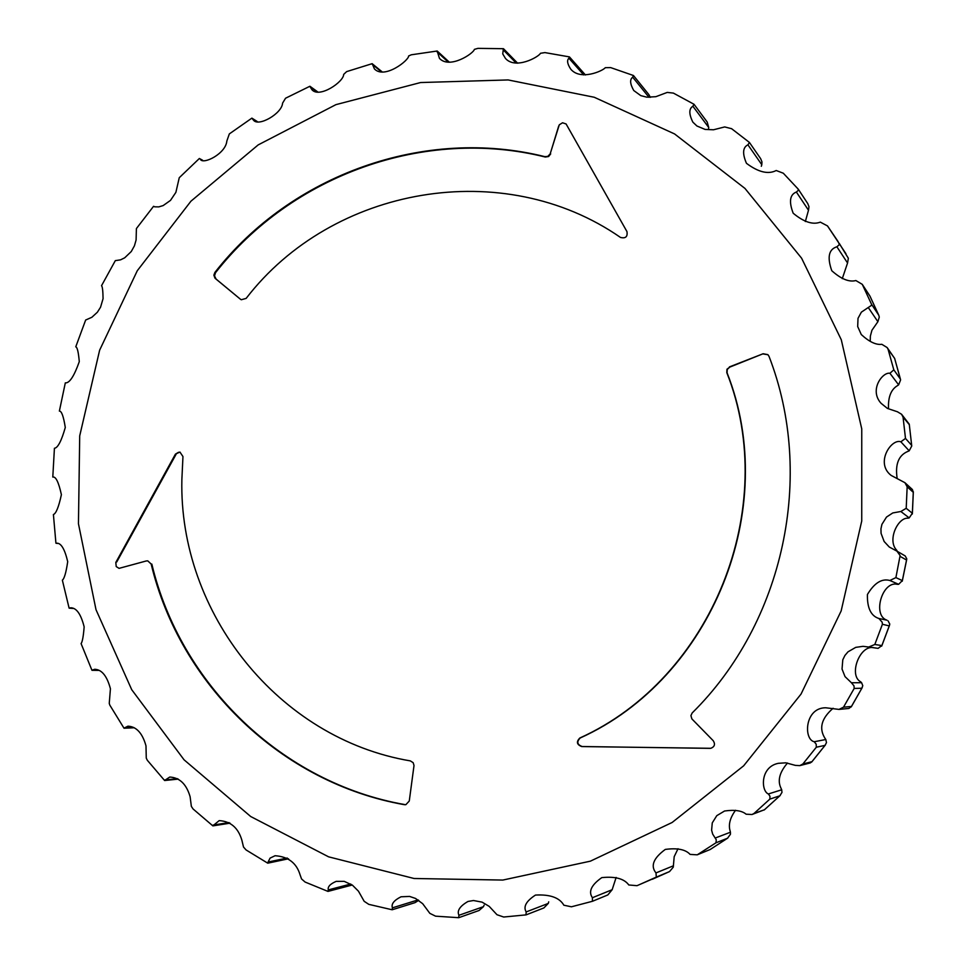 <?xml version="1.0" encoding="UTF-8"?>
<svg xmlns="http://www.w3.org/2000/svg" width="966" height="966" viewBox="0 0 966 966"><rect width="100%" height="100%" fill="white"/><g stroke="black" fill="none" stroke-linecap="round" stroke-linejoin="round"><path stroke-width="1.45" d="M57.562 543.423L55.919 543.121L53.408 514.54C56.064 513.574 58.733 506.957 61.389 494.677C58.66 482.191 55.799 476.323 52.792 477.071L54.422 448.272C57.803 447.958 61.426 441.027 65.29 427.491C63.539 416.37 61.57 410.912 59.373 411.093L65.314 382.862C69.455 383.345 74.104 376.281 79.284 361.646C78.451 352.095 77.268 347.156 75.759 346.83L85.648 320.036L91.879 317.271L97.373 312.223L100.549 307.212L103.072 298.663C102.939 290.754 102.432 286.443 101.527 285.719L115.316 260.639L120.569 259.842L124.711 257.801L131.267 251.534L134.431 245.823L136.097 239.979L136.399 228.568L153.509 206.374M56.076 543.23L56.68 543.194C61.075 542.928 64.746 549.086 67.705 561.644C66.099 572.548 64.311 578.719 62.355 580.155L69.093 608.085M72.969 608.339L69.105 608.085M69.311 608.085L70.772 607.783C76.507 607.843 80.975 614.195 84.151 626.849C83.414 636.268 82.4 641.847 81.084 643.597L91.939 670.259L94.704 669.281C101.804 669.547 107.033 676.031 110.426 688.746L109.255 703.381L109.822 705.132L123.986 728.183L127.947 726.166C136.423 726.589 142.449 733.146 145.987 745.849L146.264 758.093L147.327 760.278L164.582 780.48L169.75 777.05C179.664 777.582 186.462 784.15 190.121 796.757L191.353 806.381L193.079 808.977L212.834 825.858L219.185 820.617C230.645 821.305 238.204 827.814 241.862 840.154L243.504 847.025L246.076 849.947L267.703 863.145M287.24 858.013L268.101 862.034L267.703 863.157M268.101 862.034L270.082 858.11L275.093 855.719C288.254 856.649 296.586 863.036 300.1 874.906L301.561 878.963L305.111 882.055L327.909 891.377L328.307 889.891C327.522 886.812 330.143 883.962 336.192 881.366L344.21 881.354L352.373 885.11L358.458 891.183L364.17 901.302L368.795 904.357L392.027 909.743M418.073 899.914L392.438 907.835L392.075 909.755M392.438 907.835C391.061 904.067 393.923 900.384 401.023 896.786L409.632 896.436L415.525 898.44L422.673 903.693L429.846 913.353L435.557 916.166L458.596 917.688M484.135 905.142L483.447 906.676L458.947 915.285L458.645 917.7M458.947 915.285C456.809 910.805 459.816 906.193 467.991 901.459L473.497 900.517L482.106 902.147L489.219 906.386L496.971 914.717L503.684 917.024L525.987 914.887M548.712 901.846L548.277 903.415L526.168 911.928L525.987 914.899M526.168 911.928C523.089 906.7 526.192 901.085 535.478 895.071C550.077 894.274 559.531 897.655 563.854 905.214L571.425 906.796L592.327 901.314M572.029 906.639L571.425 906.796M616.139 877.442L612.154 889.71L592.424 897.716L592.436 901.29M592.424 897.716C588.173 891.69 591.289 885.001 601.782 877.623C615.245 876.247 624.253 878.698 628.794 884.977L636.98 885.677L638.647 884.977L636.98 885.677M678.023 848.728L674.183 856.685L673.399 865.802L655.986 872.914L656.312 877.104L638.647 884.977L669.547 871.573L652.292 879.265M655.986 872.914C650.299 865.983 653.402 858.158 665.308 849.416C677.323 847.81 685.582 849.464 690.086 854.403L697.235 854.825L716.011 842.775L727.519 838.234L710.179 849.512L698.189 854.379M735.537 810.281C730.091 817.767 728.267 824.614 730.079 830.796L730.429 832.233L715.178 838.053L716.265 839.756L716.011 842.775M715.178 838.053L712.667 834.069L711.604 830.18L712.268 822.875L716.784 815.666L724.56 811.005C734.728 809.568 741.912 810.631 746.102 814.205L752.007 814.507L753.987 813.481L769.842 799.111L779.84 795.803L764.432 809.762L753.987 813.481M787.507 763.019C779.417 772.426 777.292 780.902 781.12 788.485L781.699 789.777L768.405 793.967L769.987 796.286L769.842 799.111M768.405 793.967C761.063 791.311 759.88 767.004 778.318 763.321L785.829 762.814L795.308 765.362L799.751 765.64L802.867 763.997L816.318 747.225L825.024 745.378L811.947 761.679L802.867 763.997M833.115 708.259C821.402 718.366 818.709 728.412 825.036 738.386L825.821 739.509L814.241 741.743L816.198 744.231L816.318 747.225M814.241 741.743C803.422 739.497 804.63 707.716 825.701 707.776L839.019 709.406L843.511 707.172L854.185 688.432L861.829 688.251L851.457 706.46L843.511 707.172M874.315 647.824C860.054 643.779 848.208 675.222 860.646 681.791L861.612 682.721L851.408 682.745L853.98 685.824L854.185 688.432M851.408 682.745L845.033 676.623L842.038 669.052L842.787 659.826L844.912 655.479L848.015 651.821L855.743 647.365L863.061 646.326L868.688 647.039L874.81 644.491L882.417 624.265L889.251 625.92L881.861 645.566L874.81 644.491M878.903 618.494C870.958 615.982 867.118 608 867.408 594.525C874.339 582.945 881.825 578.272 889.879 580.494L898.646 584.309L897.317 584.321C882.26 580.578 872.081 615.414 886.957 620.184L878.903 618.494L882.163 622.189L882.417 624.265M798.158 189.082L798.242 190.411L796.37 192.029C789.826 194.589 788.763 201.665 793.183 213.232C803.821 222.047 812.877 225.018 820.327 222.132L827.5 225.923L837.945 241.343L839.454 244.519L836.894 246.777C828.731 249.288 827.029 257.282 831.786 270.734C841.108 279.053 849.138 282.326 855.876 280.551L862.264 284.342L871.549 304.302L871.477 305.353L861.37 312.151L858.013 318.345L857.687 326.556L861.298 334.574C869.231 341.855 876.065 345.103 881.825 344.307L887.138 347.555L888.068 349.257L893.816 369.833L889.915 373.274C882.755 371.717 868.808 389.914 881.101 403.329L887.428 408.425L897.426 411.77L901.568 414.269L903.053 417.095L905.492 438.431L900.855 441.8C891.473 438.19 874.882 462.907 891.123 475.405L904.937 482.698L907.159 486.779L906.205 508.309L900.855 511.497L892.777 512.946L886.51 517.064L881.922 524.357L880.956 528.8L881.064 533.353L884.132 541.479L889.275 547.022L896.943 551.151L900.119 555.547L895.893 577.608L889.879 580.494M181.874 479.486C178.698 612.975 278.606 738.736 410.357 760.894L413.17 762.693L414.016 765.483L409.27 801.031L405.829 804.69L404.368 804.678C281.613 783.124 179.978 684.64 151.155 564.023L147.75 560.86L146.264 560.968L119.059 568.358L116.222 566.571L115.811 562.454L175.426 454.141L179.93 452.052L182.96 456.556L181.874 479.486M202.462 160.151L199.358 158.496L179.253 177.72L175.884 192.355L170.499 200.385L163.157 205.577L158.774 206.893L154.693 206.821M257.185 121.487L251.885 118.13L229.328 133.912L226.841 141.012C225.815 153.691 203.343 164.775 200.445 159.45L202.232 160.102M317.56 91.782L309.917 86.252L285.55 98.23L282.579 103.133C282.024 113.517 258.502 127.089 253.503 120.17L252.041 118.347L256.775 121.414M382.113 71.834L372.139 63.671L346.661 71.605L343.679 74.406C343.691 81.929 319.384 98.472 311.958 89.753L310.014 86.638L316.92 91.698M901.568 414.269L909.26 424.195L911.747 446.002L909.187 450.832L907.907 451.388C898.646 455.228 895.047 464.175 897.124 478.23M907.159 486.779L913.281 492.322L912.411 489.545L904.937 482.698M796.37 192.029L808.494 210.238L805.342 221.54M836.894 246.777L847.556 263.006L842.28 278.655M868.386 307.695L877.889 321.702L871.936 330.263L870.378 336.047L870.221 341.058M889.915 373.274L898.634 384.854L897.45 385.663C891.111 389.455 888.128 396.845 888.491 407.833M900.855 511.497L909.199 517.909L907.883 518.199C897.776 517.438 886.836 540.67 896.919 550.463M897.112 551.248L905.202 555.945L906.784 558.879L902.341 580.59L895.893 577.608M888.08 620.884L889.783 624.084L889.251 625.92M861.612 682.721L862.783 685.703L861.829 688.251M825.821 739.509L826.473 742.625L825.024 745.378M781.699 789.777L781.977 792.398L779.84 795.803M730.429 832.233L730.453 834.262L727.519 838.234M673.399 865.802L673.29 867.154L669.547 871.573M612.154 889.71L607.831 894.939L592.508 901.266M372.212 63.684L374.446 68.948C384.516 79.538 409.029 60.242 408.606 55.98L411.287 54.796L437.151 51.017L439.47 58.383C449.625 69.419 473.63 53.456 474.378 49.375L477.916 48.36L503.431 48.698L502.731 53.903L505.447 58.407C515.458 69.842 538.702 57.03 540.489 53.275L544.933 52.599L569.385 56.885L568.914 58.25L583.718 74.925M568.914 58.25C566.704 60.29 567.32 63.925 570.761 69.166C580.494 80.866 602.651 71.025 605.308 67.692L610.657 67.596L633.406 75.493L632.682 77.195L649.019 97.349M708.73 127.488L707.184 122.018L694.023 104.28L692.876 106.248L708.73 127.488L708.489 129.166M761.8 164.715L761.957 161.853L760.628 158.641L749.435 142.461L747.925 144.815L761.8 164.715L761.317 166.285M808.494 210.238L808.977 206.676L807.769 203.609L798.327 189.264M847.556 263.006L848.341 258.248L839.357 243.541M877.889 321.702L879.289 317.077L878.782 315.254L869.968 296.127L862.264 284.342M898.634 384.854L900.602 379.928L894.649 358.422L887.138 347.555M240.377 299.182L214.983 278.16L213.872 275.153L214.887 272.436C291.394 174.568 424.472 126.594 544.896 156.661L547.758 156.383L550.125 153.992L559.29 124.807L562.55 122.779L566.088 123.962L626.946 231.574C627.767 236.73 625.618 238.687 620.498 237.443C503.431 156.166 332.485 186.196 246.149 298.397L241.295 299.738L240.377 299.182L215.309 278.474M729.415 366.911L763.128 353.749L767.861 354.631L768.996 356.309C815.389 475.707 783.933 622.418 692.187 712.944L690.919 715.613L691.873 718.897L713.234 740.717C715.444 744.255 714.635 746.778 710.819 748.3L581.774 746.573C576.762 744.677 576.098 741.828 579.805 738.024C711.713 678.47 780.504 508.056 726.806 372.635L726.939 369.254L729.704 367.14L727.217 369.483L727.084 372.864C780.745 508.176 712.002 678.482 580.192 737.988C576.497 741.791 577.149 744.641 582.16 746.525L710.046 748.36M747.925 144.815C742.733 147.363 742.25 153.534 746.464 163.326C758.358 172.214 768.272 174.617 776.205 170.511L783.305 173.216L798.266 189.179M692.876 106.248C688.843 108.699 688.843 114 692.851 122.139L696.933 126.003L705.12 129.432L713.524 129.77L724.717 126.932L731.648 128.719M632.682 77.195C629.651 79.466 630.013 83.921 633.768 90.538L640.796 95.634L646.882 97.192L655.866 96.685L667.252 92.41L673.387 93.098L694.023 104.28M544.896 156.661L545.307 157.023C424.955 126.981 291.974 174.918 215.503 272.714L214.512 275.902L215.937 278.751M558.722 125.978L550.294 153.534M545.307 157.023L548.603 156.528L550.692 153.908M763.128 353.749L729.704 367.14M767.982 354.739L763.382 353.991M175.426 454.141L178.589 452.257M176.078 454.298L116.753 561.971L116.065 561.886M151.155 564.023L147.75 560.86M151.831 564.096C180.63 684.64 282.205 783.052 404.875 804.593L404.368 804.678M909.199 517.909L912.351 513.248L906.205 508.309M898.646 584.309L902.341 580.59M868.688 647.051L878.118 648.355L881.861 645.566M839.019 709.406L848.909 708.452L851.457 706.46M799.751 765.64L810.317 762.911L811.947 761.679M752.007 814.507L764.432 809.762M697.235 854.825L710.179 849.512M526.132 914.862L543.882 907.931L548.277 903.415M458.79 917.676L479.064 910.491L483.447 906.676M392.208 909.755L415.03 902.642L418.701 900.336M648.838 94.559L650.372 97.361M862.662 285.018L869.968 296.127M871.549 304.302L878.782 315.254M888.068 349.257L894.649 358.422M893.816 369.833L900.457 379.179M78.451 523.741L96.008 609.703L131.714 689.688L184.059 759.807L250.713 816.524L328.621 856.842L414.064 878.492L502.827 880.062L590.383 861.165L672.119 822.489L743.639 765.833L801.043 694.071L841.144 610.971L861.744 520.964L861.757 428.916L841.289 339.754L801.599 258.2L744.967 188.43L674.57 133.936L594.223 97.252L508.104 79.937L420.584 82.545L335.926 104.642L258.188 144.9L190.942 201.194L137.281 270.734L99.631 350.199L79.707 435.871L78.451 523.741M350.743 884.035L328.307 889.891M229.027 822.573L213.22 825.061M177.43 778.668L164.932 779.948M133.61 727.446L124.3 727.869M98.52 670.199L92.205 670.126M900.855 441.8L909.187 450.832M900.227 556.452L906.555 560.026M656.312 877.104L669.462 871.61M215.503 272.714L214.887 272.436M372.164 64.251L381.244 71.725M437.055 51.826L448.212 62.09M503.165 49.773L516.242 63.128M911.65 445.35L905.492 438.431M903.053 417.095L909.284 424.617M913.281 492.322L912.351 513.248M894.709 358.676L900.3 378.684M870.004 296.236L878.649 314.988M845.975 253.768L827.5 225.923M749.338 142.364L731.455 128.575M911.747 446.002L909.26 424.195M352.24 885.025L328.029 891.389M288.508 858.786L267.799 863.169M230.077 823.165L212.918 825.882M178.263 779.115L164.643 780.516M134.238 727.76L124.046 728.219M98.955 670.392L91.999 670.307M73.223 608.447L69.166 608.169M57.67 543.46L56.004 543.242M154.753 206.845L153.654 206.301M449.347 62.186L437.224 51.041M517.655 63.213L503.515 48.735M585.432 74.974L569.469 56.934M648.862 94.608L633.515 75.577M710.058 849.597L727.821 838.029M764.215 809.979L780.262 795.429M811.694 762.041L825.471 744.858M851.239 706.907L862.215 687.623M881.692 646.121L889.541 625.268M902.256 581.206L906.724 559.386M912.351 513.984L913.341 491.779"/></g></svg>
